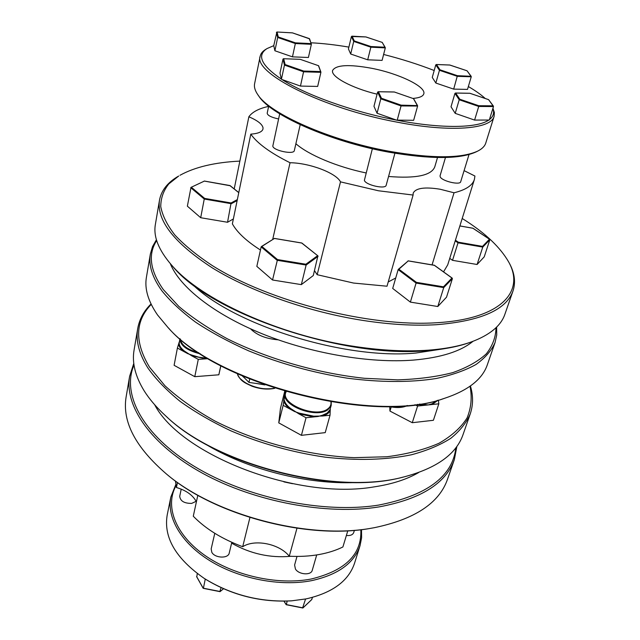 <?xml version="1.0" encoding="UTF-8"?>
<svg xmlns="http://www.w3.org/2000/svg" width="640" height="640" viewBox="0 0 640 640"><rect width="100%" height="100%" fill="white"/><g stroke="black" fill="none" stroke-linecap="round" stroke-linejoin="round"><path stroke-width="0.96" d="M471.296 341.944L469.856 342.456C458.192 346.616 444.056 349.336 427.44 350.616C343.824 358.896 210.16 313.336 172.48 266.096L171.472 264.96C200.48 299.28 279.48 335.648 355.736 346.632C382.408 350.576 406.688 351.752 428.568 350.152C445.312 348.872 459.56 346.136 471.296 341.944C489.76 335.072 500.96 325.84 504.896 314.248L513.04 290.84C506.448 309.744 480.968 321.032 436.616 324.696C414.552 326 390.032 324.584 363.048 320.448C308.424 311.936 250.84 291.624 212.464 267.984C174.04 242.944 156.392 220.304 159.512 200.064C161.4 190.264 167.8 182.248 178.712 176.016L168.816 183.912C163.456 190.6 160.776 198.184 160.76 206.648C162.416 215.552 167.12 225.008 174.864 235C184.392 245.184 196.856 255.368 212.248 265.536C268.984 301.488 369.544 327.168 436.232 322.752C503.488 318.976 526.648 289.632 507.032 259.256C498.088 245.088 483.144 231.496 462.208 218.48M507.032 259.256L507.8 260.512C514.36 271.224 516.104 281.336 513.04 290.84M444.344 398.376L443.024 398.792C373.504 424.616 217.336 384.52 168.856 328.392L167.896 327.4C216.704 383.936 374.336 424.408 444.344 398.376C468.04 390.536 482.368 379.336 487.328 364.776L495.072 342.512C491.456 350.632 485.104 357.96 476.016 364.48C465.352 370.416 452.128 375.08 436.344 378.48C411.056 382.544 380.336 382.528 347.064 378.144C312.88 372.688 280.088 363.592 248.696 350.872C228.92 342.024 211.264 332.48 195.72 322.24C181.656 311.8 170.376 301.312 161.872 290.784C152.248 277.376 148.408 265.112 150.36 254L152.552 246.568L156.432 239.728M150.36 254L146.424 277.24C144.408 288.712 148.12 301.296 157.56 314.992L167.896 327.4M156.68 240.584C147.784 254.248 150 270.584 163.32 289.576L178.776 306.376C192.12 317.656 208.296 328.456 227.304 338.784C267.264 358.736 317.528 373.272 364.336 378.28L397.752 379.864C418.56 379.16 436.928 376.736 452.864 372.584C467.12 367.56 478.288 361.296 486.368 353.784C492.632 345.744 495.84 337.048 496 327.704M496.632 327.08L496.736 334.936L495.072 342.512M403.616 477L402.496 477.264C335.096 495.656 216.776 465.272 166.568 416.688L165.72 415.92C216.296 464.872 335.704 495.536 403.616 477C436.456 468.352 456.272 454.216 463.048 434.584L470.256 413.864C466.384 422.816 459.88 430.976 450.752 438.336C440.128 445.104 427.08 450.568 411.608 454.736C386.872 459.92 357.08 460.848 324.992 457.136C292.072 452.296 260.608 443.488 230.6 430.712C211.712 421.752 194.88 411.968 180.096 401.352C166.744 390.464 156.064 379.424 148.072 368.248C139.048 353.952 135.6 340.696 137.736 328.48C139.408 319.216 143.84 311.048 151.032 303.984M137.736 328.48L134.064 350.12C131.88 362.632 135.216 376.16 144.072 390.68C149.368 399.16 156.584 407.568 165.72 415.92M151.224 304.4C135.064 321.112 134.48 342.008 149.464 367.08L164.992 385.808C178.592 398.248 195.176 409.952 214.736 420.928C255.888 441.896 307.472 455.504 354.064 457.656L386.928 456.76C407.048 454.144 424.384 449.648 438.944 443.288C451.648 436.024 461.024 427.576 467.072 417.936C471.208 407.832 472.2 397.272 470.032 386.256M470.408 385.984C473.304 395.64 473.256 404.928 470.256 413.864M134.008 365.064C121.48 393.76 142.272 434.832 194.44 466.44C246.432 498.04 323.752 514.016 378.704 505.072C426.92 495.616 452.648 476.496 455.896 447.712M456.888 446.376L454.336 459.64C446 483.344 420.904 499.096 379.032 506.904C326.944 515.368 254.672 501.88 202.664 473.32C150.544 444.72 124.328 405.824 129.632 376.272L133.784 363.416M374.448 527.664L371.408 528.2C308.72 540.04 215.928 515.768 167.624 474.984L166.864 474.368C215.544 515.472 309.176 539.96 372.36 528.032L374.448 527.664C414.8 519.216 439.136 503.128 447.464 479.408L454.336 459.64M443.888 348.776L415.808 353.048C344.824 359.872 233.76 325.064 192.2 284.152M472.992 341.32C460.712 351.408 440.928 357.656 413.632 360.072C370.088 363.56 310.872 353.504 262.192 333.792C213.512 314.024 179.472 286.736 170.288 263.6M234.208 188.912L248.864 116.776C257.432 120.44 262.152 124.08 263.016 127.712L262.992 128.96C262.232 131.864 258.168 133.592 250.8 134.144C257.28 143.376 270.352 152.904 290.04 162.736C309.336 162.896 336.176 172.96 340.496 181.864L378.44 190.768L413.104 195.048L413.184 193.12C415.768 188.04 424.784 186.744 440.216 189.248L454.04 192.784C465.736 189.912 472.52 185.464 474.4 179.44L474.92 176.032L464.088 170.632M314.504 270.672L317.176 274.704L353.552 283.056L387.008 286.216L413.104 195.048M388.224 281.968L395.728 277.976M300.2 124.712L294.328 150.6C293.992 154.928 273.016 150.544 272.808 146.088L279.696 113.824M278.592 118.928L277.824 118.792C271.104 117.256 267.56 115.408 267.184 113.224L268.68 106.152M469.024 154.528L460.696 181.72C460.176 185.456 441.936 181.128 440.216 176.864L440.056 175.808L445.472 157.504M394.904 153.24L386.176 185.24C385.656 189.576 365.488 185.048 364.376 180.344L372.36 148.744M257.808 94.672L258.856 96.168C270.528 114.992 330.128 141.576 388.512 152.104C430.624 159.368 459.8 159.312 476.04 151.928L477.672 151.12C461.28 158.576 431.76 158.616 389.096 151.248C329.952 140.576 269.568 113.656 257.808 94.672C255.008 90.608 253.944 86.944 254.608 83.696L260.176 56.24C253.144 72.92 322.664 108.416 396.952 122.12C450.968 132.672 491.304 129.056 494.12 116.304L494.376 112.48L492.936 108.312M397.16 120.36L401.048 105.928L417.608 106.04L413.656 120.296L396.456 120.112C352.648 111.736 305.936 94.952 282.072 79.56L281.36 79.104C261.272 65.472 256.512 55.288 267.072 48.552L265.568 49.48C262.536 51.336 260.736 53.592 260.176 56.24M267.072 48.552L273.744 45.664L276.912 32L292.48 32.888L309.584 38.856L311.36 44.312L308.416 57.48L292.456 56.856L274.904 50.76L273.744 45.664M310.928 42.784C322.64 43.368 335.288 44.808 348.872 47.104M412.896 98.44C419.4 97.888 423.032 96.36 423.792 93.864C426.368 86.704 398.944 73.56 371.848 68.328C349.032 64.128 335.952 64.84 332.608 70.456C330.44 76.504 351.584 88.072 377.088 94.192M295.888 143.744C308.464 154.864 337.184 166.976 366.024 172.936M159.512 200.064L155.368 224.504C153.232 236.56 158.6 250.048 171.472 264.96M418.728 472.512C407 479.352 392.192 484.136 374.312 486.848C297.632 500.4 180.88 455.16 154.632 404.704M292.552 483.704L283.896 481.872M197.824 495.272L193.28 516.224C205.688 528.944 222.16 539.104 242.696 546.712C254.896 538.776 279.648 543.864 289.272 556.224C299.824 556.752 309.752 556.192 319.056 554.536C328.024 552.912 335.968 550.384 342.896 546.968L347.808 530.76M175.448 481L176.44 487.528C185.32 490.112 191.64 494.304 195.416 500.104L196.384 501.936M231.824 542.32L229.24 553.024C228.328 558.776 214.896 558.256 211.816 552.32L211.176 548.912L214.776 533.312M196.104 501.344L191.656 503.4C184.232 503.44 180.256 501.064 179.728 496.28L181.208 489.144M354.408 530.32L353.728 532.544C352.768 534.856 350.32 535.848 346.368 535.512M316.712 554.928L312.272 570.24C311.168 575.6 298.832 574.744 295.44 569.04L294.6 565.016L297 556.424M176.04 485.648C164.888 505.536 174.672 533.64 203.648 554.528C232.528 575.408 277.448 585.584 311.168 579.016C345.472 570.688 362.024 554.248 360.816 529.696M361.496 529.616L361.608 537.72L360.056 545.592C354.232 563.128 338.024 574.824 311.448 580.68C280.28 586.728 239.456 578.872 210.36 561.008C181.24 543.128 166.584 517.576 170.848 497.008L175.84 484.48M170.848 497.008L167.2 515.008C163.44 537.392 175.752 558.504 204.144 578.344C230.992 594.92 260.176 602.416 291.688 600.824L306.144 598.888C332.528 592.824 348.68 580.904 354.576 563.12L360.056 545.592M296.968 528.24L289.272 556.224M419.336 404.104L428.28 404.92L431.952 403.832L432.168 404.512L438.832 403.816L438.376 400.152M331.264 401.984L331.192 405.424L328.032 409.616C316.496 419.024 280.68 405.264 285.12 393.296L283.152 405.336L294.544 411.512L299.064 413.104L298.76 413.792L306.048 417.736L318.12 416.472L322.288 415.288L322.512 416.016L330.032 415.224L330.304 408.648M284.304 400.344C285.096 403.216 287.272 405.992 290.84 408.656L298.76 413.792L313.704 416.936L313.68 416.184L322.512 416.016C326.432 414.888 329.008 413.072 330.224 410.568L329.84 409.968L331.192 405.424M284.576 395.496L283.68 400.736C284.48 403.68 286.704 406.512 290.352 409.232L290.84 408.656M179.856 338.688L179.2 343.656L178.608 344.04L177.4 348.048L187.792 353.68L191.944 355.12L191.632 355.76L198.288 359.368L208.2 358.672M179.2 343.656C179.552 346.192 181.296 348.656 184.44 351.064L191.632 355.76L206.016 358.824L206.008 358.12L207.464 358.232M284.712 391.336L280.472 408.296L278.76 422.88L301.408 435.336L325.232 432.624L330.032 415.224M177.4 348.048L174.104 365.304L194.776 376.68L218.84 374.792L220.848 365.76M389.736 406.664L389.952 411.08L412.272 422.704L433.392 420.296L438.832 403.816M278.256 339.84C266.088 338.816 256.848 335.144 250.544 328.824M184.44 351.064L183.968 351.608C180.752 349.152 178.968 346.624 178.608 344.04L179.224 342.016M198.288 359.368L194.776 376.68M220.784 365.72L218.84 374.792M284.752 391.344L284.28 395.472L284.768 394.72M306.048 417.736L301.408 435.336M283.152 405.336L278.76 422.88M424.328 404.624L424.368 405.336L432.168 404.512L438.016 400.248M414.984 404.704L417.592 406.04L424.368 405.336L417.248 404.408M417.592 406.04L412.272 422.704M391.216 406.944L389.952 411.08M177.472 482.456L176.44 487.528M249.928 517.52L242.696 546.712M129.632 376.272L126.128 396.904C122 421.704 135.576 447.52 166.864 474.368M231.624 543.152C250.32 553.776 270.032 558.152 290.76 556.296M291.688 600.824L291.096 600.872C260.552 602.432 232.12 595.288 205.808 579.416L204.144 578.344M305.704 598.976L305.128 599.088M287.168 601.088L286.384 604.632M305.512 599.168L302.64 607.84M312.48 597.408L311.688 599.568M205.808 579.416L204.984 578.888M197.272 573.568L196.808 576.872M205.216 579.296L203.4 588.248M221.064 587.672L219.848 591.496M356 482.512C307.288 484.832 246.352 469.192 204.784 443.688M256.2 383.448L264.904 384.912M242.472 376.088L244.576 378.016M242.808 376.24L248.952 382.416L263.848 384.536M248.952 382.416L249.712 379.128M239.856 161.104C214.816 162.344 194.864 167.072 179.992 175.28M443.544 271.872L447.728 264.832L474.4 179.44M250.8 134.144L232.36 223.856C237.184 232.456 246.552 241.184 260.456 250.024M410.376 302.112L416.088 283.072L443.728 287.608L452.4 278.608L446.52 297.184L437.8 306.512L410.376 302.112L392.696 288.44L398.152 269.608L416.088 283.072L416.448 282.376L398.896 269.216L398.152 269.608M274.416 238.456L301.728 243.04L317.904 255.864L313.288 275.552L301.336 284.624L272.544 280L256.832 266.384L261.152 246.88L274.416 238.456L261.376 246.576M233.368 218.96L227.536 222.264L200.696 217.72L187.36 206.168L191.008 187.368L204.376 181.088L230.088 185.728M268.632 106.376C258.848 108.528 252.256 112 248.864 116.776M272.728 239.304L290.04 162.736M317.176 274.704L340.496 181.864M432.072 264.856L454.04 192.784M388.568 176.48C415.984 178.688 431.392 175.48 434.784 166.848L437.512 157.528M494.12 116.304L485.768 143.048C484.784 146.216 482.088 148.912 477.672 151.12M281.36 79.104L280 73.128L282.984 59.096L283.496 58.712L300.264 59.344L318.456 65.68L320.912 72.328L317.664 86.424L300.472 86.08L282.072 79.56M396.456 120.112L377.056 113.232L373.968 106.296L377.624 92.096L380.8 98.832L381.472 98.272L378.376 91.752L377.624 92.096M488.792 120.032L474.592 120.08L478.728 106.456L493.48 106.56L489.296 120.024L488.792 120.032C477.568 128.128 441.648 128.832 397.744 120.36M474.592 120.08L455.208 113.352L451.016 106.792L454.936 93.384L459.216 99.76L478.728 106.456L478.752 105.72L459.832 99.232L459.216 99.76L455.208 113.352M468.352 86.552C475.32 90.6 480.952 94.584 485.256 98.496M492.864 108.552C494.488 112.864 493.344 116.536 489.44 119.56M471.256 76.768L467.504 89.392L453.68 89.12L435.848 83.04L432.264 77.424L435.784 64.848L439.448 70.304L457.392 76.352L471.256 76.768L471.168 76.304L457.408 75.68L453.68 89.12M383.608 54.464C401.496 59 418.36 64.352 434.192 70.512M382.096 60.384L367.704 59.816L350.688 54.016L348.432 48.952L351.416 36.512L365.952 36.944L382.216 42.4L385.296 47.888L382.096 60.384M377.056 113.232L380.8 98.832L401.048 105.928L401.096 105.144L381.472 98.272M378.376 91.752L394.232 92.016M413.6 98.688L394.304 91.984L413.6 98.688L417.544 105.6L401.096 105.144M417.608 106.04L417.544 105.6M435.848 83.04L439.448 70.304L440.024 69.816L436.464 64.536L435.784 64.848M367.704 59.816L370.856 47.192L385.296 47.888M350.688 54.016L353.728 41.416L370.856 47.192L370.904 46.536L354.304 40.944L353.728 41.416L351.416 36.512M292.456 56.856L295.344 43.536L311.36 44.312M274.904 50.76L277.68 37.472L278.288 36.976L277.064 32.032M281.408 79.32L284.456 65.088L285.12 64.544L283.68 58.744M300.472 86.08L303.72 71.056L285.12 64.544M459.832 99.232L455.672 93.056L454.936 93.384M493.48 106.56L493.048 105.824L478.752 105.72M455.672 93.056L469.808 93.296M493.384 106.064L488.632 99.696L493.048 105.824M471.168 76.304L467.088 70.848L470.856 76.08M449.76 65.04L466.864 70.736M385.24 47.504L382.216 42.4M365.912 36.96L382.312 42.424M276.912 32L292.464 32.864L309.344 38.608M309.232 38.592L311.344 44.008M310.936 43.6L295.408 42.84L295.344 43.536L277.68 37.472L276.424 32.368M318.456 65.68L300.264 59.344L283.496 58.712M318.584 65.704L320.896 72M398.896 269.216L408.232 260.904L434.376 265.344M452.4 278.608L451.96 278.024L443.472 286.816L416.448 282.376M408.232 260.904L398.296 269.376M437.8 306.512L443.728 287.608L443.472 286.816M261.152 246.88L277.088 260.28L306.128 265.04L305.88 264.232L277.496 259.568L261.904 246.48M272.544 280L277.496 259.568M318.08 256.32L306.128 265.04L301.336 284.624M237.344 199.6L231.088 202.968L227.536 222.264M190.744 187.688L204.248 199.04L204.64 198.4L191.432 187.312M191.008 187.368L204.376 181.088M237.152 200.552L231.304 203.704L204.248 199.04L200.696 217.72M477.088 264.488L482.768 247.088L482.528 246.376L458.336 242.2L458.024 242.816L482.768 247.088L489.84 239.752L484.216 256.864L477.088 264.488L452.528 260.328L449.752 258.368M455.208 240.888L458.024 242.816L452.528 260.328M489.84 239.752L489.448 239.216L482.528 246.376M472.968 228.288L489.448 239.216M274.456 388.16L273.424 388.368C260.088 391.184 239.216 382.696 237.4 373.84M431.952 403.832L437.232 400.456M299.064 413.104L313.68 416.184M322.288 415.288L327.064 413.136L329.84 409.968M286.184 391.768C279.04 403.288 315.728 418.632 327.704 408.944C330.296 407.064 331.368 404.728 330.92 401.928M200.472 353.872L199.536 353.68C186.672 350.304 180.112 345.304 179.864 338.688M191.944 355.12L198.832 357.176L206.008 358.12M180.4 339.144C181.296 345.12 187.44 349.672 198.832 352.8M284.048 601.168L286.192 604.552L302.976 607.864L311.904 599.36M196.608 576.512L203.168 588.16L220.144 591.512L223.456 588.744M240.48 378.864C249.072 386.632 259.92 389.856 273.024 388.528M389.272 406.488C395.448 407.776 400.68 407.744 404.968 406.384M407.12 405.552C402.816 407.504 397.136 407.808 390.096 406.472M413.472 98.664L417.144 105.256M469.928 93.296L488.392 99.584M457.408 75.68L440.024 69.816M436.464 64.536L449.856 65.04M384.896 47.216L370.904 46.536M354.304 40.944L352.056 36.192M295.408 42.84L278.288 36.976M282.984 59.096L284.456 65.088L303.656 71.816L320.912 72.328M320.456 71.56L303.72 71.056M434.28 265.272L451.96 278.024M317.576 255.72L305.88 264.232M229.896 185.568L238.776 192.672M231.088 202.968L204.64 198.4M458.336 242.2L455.424 240.208M459.872 225.96L472.896 228.24M274.8 388.272L273.232 388.608C266.584 389.664 259.552 388.88 252.152 386.272C244.96 382.856 240.544 381.448 237.344 373.824M285.776 391.648L285.12 393.296M286.184 604.696L283.952 601.176M302.824 608L286.216 604.72M311.832 599.48L302.92 607.968M203.168 588.304L196.64 576.704M220.008 591.648L203.208 588.328M223.512 588.768L220.08 591.632M388.96 406.496C396.664 408.128 402.824 407.8 407.424 405.528M378.168 91.712L394.288 91.984M455.464 93.016L469.872 93.264L488.496 99.6M449.824 65.016L466.952 70.752M436.288 64.504L449.816 65.016M351.904 36.16L365.944 36.944M452.232 278.136L434.36 265.24L408.064 260.832M317.904 255.864L301.856 243.024M301.824 243.008L274.264 238.384M238.792 192.576L230.032 185.568M229.984 185.552L204.264 181.032M489.664 239.296L472.952 228.224M472.944 228.216L459.88 225.928"/></g></svg>
